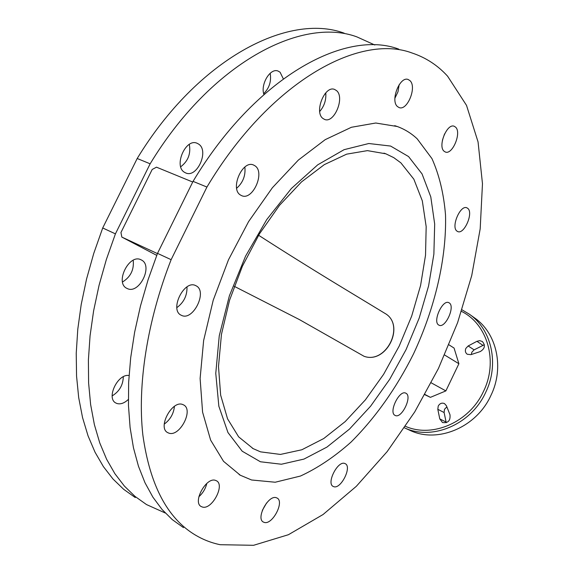 <?xml version="1.0" encoding="UTF-8"?>
<svg xmlns="http://www.w3.org/2000/svg" width="574" height="574" viewBox="0 0 574 574"><rect width="100%" height="100%" fill="white"/><g stroke="black" fill="none" stroke-linecap="round" stroke-linejoin="round"><path stroke-width="0.86" d="M456.882 231.057C450.827 226.852 460.384 204.566 466.856 207.81L467.803 208.391C473.701 212.889 464.158 234.788 457.715 231.559L456.882 231.057M444.018 151.177C437.632 146.047 447.074 122.965 454.213 126.266L455.627 127.184C461.833 132.644 452.391 155.281 445.295 151.988L444.018 151.177M397.423 106.52C390.098 100.579 399.927 75.854 408.179 79.506L410.001 80.676C417.126 87.004 407.267 111.205 399.074 107.553L397.423 106.52M283.305 78.81L280.076 72.216L278.096 71.061C270.376 67.617 260.252 84.285 263.911 94.509M322.861 118.416C313.956 112.052 324.855 85.06 334.585 89.444L336.493 90.584C345.153 97.401 334.204 123.797 324.547 119.406L322.861 118.416M198.532 144.038L197.169 143.306C185.703 137.738 173.326 166.202 184.548 172.329L185.624 172.896C197.026 178.5 209.488 150.639 198.532 144.038M240.52 195.06C229.657 189.018 242.486 159.572 253.6 165.047L254.921 165.771C265.497 172.308 252.61 201.101 241.561 195.612L240.52 195.06M141.261 259.922L141.082 259.835C129.179 253.234 114.448 283.161 127.026 288.421L127.148 288.485C139.123 294.878 153.653 265.432 141.261 259.922M181.42 315.32L181.298 315.262C169.05 310.197 184.232 279.194 195.777 285.658L195.949 285.744C207.996 291.083 193.043 321.555 181.42 315.32M129.028 375.532C117.799 373.315 105.853 398.428 115.941 403.048L116.981 403.508C120.576 404.512 124.364 403.163 128.332 399.454M168.778 433.097L167.773 432.66C157.183 427.781 172.171 399.741 182.762 404.548L183.508 404.878C194.048 409.671 179.626 437.374 168.778 433.097M202.428 507.043L201.216 506.555C192.319 502.322 206.166 476.843 215.422 480.352L216.427 480.768C225.281 484.93 211.906 510.099 202.428 507.043M264.305 522.426L263.366 522.053C255.631 518.494 268.302 494.644 276.266 497.708L277.041 498.031C284.74 501.54 272.456 525.102 264.305 522.426M333.695 486.652L333.193 486.436C326.082 483.394 337.871 460.233 344.845 463.512L345.211 463.677C352.285 466.691 340.82 489.586 333.695 486.652M395.192 415.447L395.149 415.425C388.203 412.728 399.404 389.409 405.811 393.19L405.875 393.226C412.699 396.089 401.649 419.077 395.192 415.447M438.68 325.006C432.401 321.67 442.54 299.255 448.789 302.663L449.291 302.943C455.412 306.559 445.309 328.601 439.074 325.214L438.68 325.006M220.165 544.704L253.579 545.3L288.406 534.717L323.076 514.512L356.332 486.3L387.156 451.609L414.751 411.888L438.443 368.458L457.614 322.617L471.72 275.628L480.187 228.839L482.476 183.716L478.063 141.936L466.519 105.379L447.584 76.184C437.775 65.393 426.008 57.687 412.268 53.073C358.994 32.876 269.428 82.319 206.934 187.052L171.131 259.678C146.973 321.505 137.315 385.348 142.854 434.956C149.836 485.008 167.35 518.379 195.397 535.076C203.203 539.704 211.454 542.911 220.165 544.704M398.779 49.134C344.967 28.822 255.208 77.605 193.051 181.37L157.513 253.364L148.106 279.689L140.451 306.071L134.639 332.174L130.7 357.667L128.648 382.241L128.468 405.61L130.097 427.537L133.462 447.813L138.47 466.253L144.985 482.734L152.892 497.156L162.04 509.468L172.286 519.628L183.486 527.642M157.513 253.364L171.131 259.678M344.213 33.184C288.356 12.47 197.965 58.641 137.193 158.503L102.71 227.971L93.741 253.457L86.559 279.043L81.221 304.414L77.784 329.239L76.234 353.232L76.557 376.106L78.695 397.639L82.556 417.607L88.044 435.845L95.04 452.219L103.406 466.633L112.999 479.01L123.675 489.321L135.277 497.565M102.71 227.971L115.417 233.862L106.348 259.541L99.058 285.314L93.612 310.85L90.061 335.833L88.396 359.963L88.604 382.958L90.627 404.577L94.38 424.624L99.754 442.913L106.642 459.315L114.908 473.729L124.4 486.092L134.983 496.374L146.499 504.56L165.255 512.998M251.577 479.986L240.319 475.243L223.523 461.317L210.636 440.136L202.593 412.189L200.111 378.481L203.634 340.511L213.219 300.209L228.474 259.814L248.578 221.621L272.356 187.77L298.394 160.038L325.214 139.647L351.403 127.277L375.733 123.015L397.23 126.495C404.692 129.229 411.343 133.333 417.183 138.822L431.971 158.639C439.275 175.041 443.788 193.797 445.517 214.913C446.708 258.451 434.898 308.188 413.495 353.943C396.275 388.289 375.453 417.678 351.023 442.109C334.52 456.789 317.673 468.097 300.467 476.04L275.226 482.232L251.577 479.986L240.319 475.243L223.523 461.317L210.636 440.136L202.593 412.189L200.111 378.481L203.634 340.511L213.219 300.209L228.474 259.814L248.578 221.621L272.356 187.77L298.394 160.038L325.214 139.647L351.403 127.277L375.733 123.015L397.23 126.495C404.692 129.229 411.343 133.333 417.183 138.822L431.971 158.639C439.275 175.041 443.788 193.797 445.517 214.913C446.708 258.451 434.898 308.188 413.495 353.943C396.275 388.289 375.453 417.678 351.023 442.109C334.52 456.789 317.673 468.097 300.467 476.04L275.226 482.232L251.577 479.986M446.249 422.722L444.097 412.519L444.513 409.276L446.859 406.873M446.414 405.746L444.491 403.579C441.901 402.575 439.82 403.393 438.235 406.019L437.811 409.298L439.77 418.898L442.461 422.5C448.057 423.318 450.568 420.728 449.98 414.722L446.414 405.746M471.333 354.51L471.835 352.235L474.11 349.853L484.356 344.709M476.937 341.315L468.162 345.964L465.866 348.375C464.897 350.836 465.356 352.795 467.258 354.251L470.888 354.653L480.201 351.597C484.915 348.719 485.611 345.347 482.289 341.473L479.699 340.647L476.937 341.315L482.806 345.261M469.223 314.122L474.468 317.845C496.833 333.056 504.625 367.712 490.827 395.637C476.248 427.702 437.166 443.702 409.714 430.235L404.455 427.838C432.057 440.932 470.981 424.688 485.604 392.566C499.545 364.368 491.731 329.426 469.223 314.122L462.005 309.817M424.832 394.711L430.414 397.351L445.869 390.901L458.891 363.729L454.063 348.059L449.004 344.859M458.891 363.729L444.642 355.019M431.239 382.844L445.869 390.901M430.414 397.351L424.961 394.481M325.889 93.928L324.87 93.885M270.175 73.25C271.502 81.257 269.342 88.066 263.688 93.698M189.298 144.397C190.984 153.66 188.129 161.122 180.724 166.769M133.204 260.273C134.18 269.701 130.621 276.941 122.527 281.992M123.295 376.752C123.08 385.075 119.37 391.454 112.174 395.902M157.427 253.586L121.839 237.091L156.731 255.365M121.839 237.091L120.949 232.52L152.196 169.466L156.48 167.17L192.728 182.03M374.829 45.009L356.913 36.894C301.515 16.273 211.246 63.04 150.144 163.805L137.193 158.503M115.417 233.862L150.144 163.805M444.556 133.929L442.425 140.214M399.16 84.701L397.983 91.783L394.89 98.247M325.781 92.83C326.312 99.919 324.288 106.147 319.711 111.492M244.868 167.027C245.722 175.536 242.981 182.611 236.653 188.258M186.995 286.9C187.224 295.545 183.852 302.455 176.864 307.621M174.439 406.327C173.664 413.711 170.27 419.644 164.25 424.121M206.812 483.423C205.549 488.675 202.902 493.109 198.862 496.74M266.601 502.96L262.325 510.394M206.934 187.052L193.051 181.37M260.424 461.769L242.206 451.221L227.964 432.545L218.845 406.22L215.767 373.38L219.261 335.804L229.37 295.84L245.55 256.191L266.723 219.598L291.362 188.509L317.738 164.817L344.077 149.678L368.802 143.514L390.614 146.061L408.566 156.566L422.055 173.929L430.787 196.875L434.683 224.054L433.872 254.153L428.591 285.909L419.185 318.104L406.062 349.616L389.689 379.328L370.617 406.177L349.466 429.108L326.958 447.081L303.947 459.092L281.404 464.237L260.424 461.769M400.874 162.851L393.742 157.635L385.821 153.803L367.432 150.632L346.646 154.155L324.339 164.616L301.551 181.879L279.495 205.341L259.398 233.941L242.422 266.178L229.543 300.288L221.456 334.341L218.493 366.492L220.638 395.091L227.555 418.841L238.648 436.857L253.163 448.638L260.539 451.853L280.421 454.429L301.845 449.765L323.75 438.536L345.204 421.589L365.387 399.863L383.59 374.356L399.195 346.086L411.687 316.08L420.591 285.422L425.528 255.208L426.173 226.615L422.313 200.85L413.847 179.174L400.874 162.851M234.235 286.304L299.355 319.56L364.002 356.26M384.767 313.282C352.486 293.558 313.834 270.799 258.594 235.254M468.162 345.964L474.11 349.853M405.474 426.331C432.301 438.278 469.389 422.313 483.444 391.49C498.433 361.426 487.505 324.045 461.489 311.381M437.811 409.298L444.097 412.519M439.77 418.898L446.055 422.034M364.038 356.282C386.46 364.526 405.689 324.626 384.802 313.304C405.811 324.798 386.646 364.547 364.06 356.296M397.23 126.495L394.718 125.656M240.319 475.243L239.114 474.555M252.373 448.201L253.163 448.638M383.956 153.15L385.821 153.803"/></g></svg>

